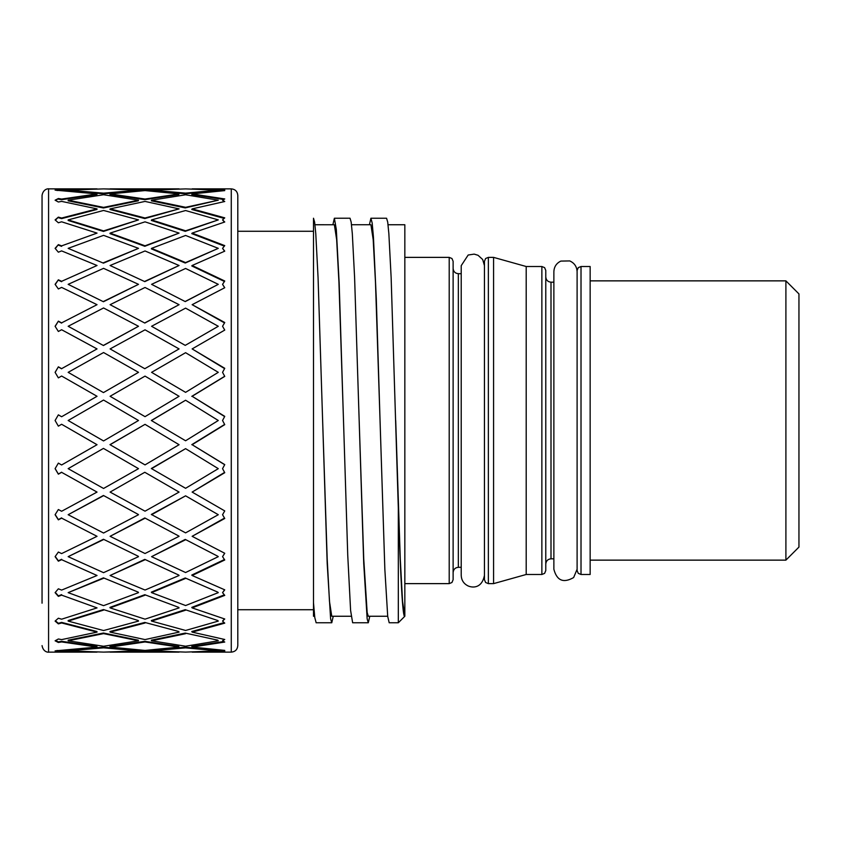 <?xml version="1.0" encoding="UTF-8"?>
<svg xmlns="http://www.w3.org/2000/svg" width="841" height="841" viewBox="0 0 841 841"><rect width="100%" height="100%" fill="white"/><g stroke="black" fill="none" stroke-linecap="round" stroke-linejoin="round"><path stroke-width="1.26" d="M369.777 616.253L368.295 622.782L367.16 618.892L363.733 563.523L354.597 277.477L352.316 233.64L351.17 222.108L350.035 218.218L334.371 218.229L336.326 229.561L339.186 283.606L347.743 555.291L350.602 610.482L352.642 622.771L368.263 622.771M333.246 616.253L331.764 622.76L330.618 618.902L327.191 563.533L318.056 277.477L315.774 233.63L314.629 222.14L313.493 218.229L313.493 602.745L314.797 617.683L316.163 622.771M332.889 224.747L334.371 218.229M395.701 420.5L400.274 558.908L402.555 601.347L404.836 616.253C402.629 619.239 400.453 575.149 398.319 508.269L391.139 277.467L388.857 233.63L387.712 222.098L386.566 218.239L370.965 218.229M369.43 224.747L370.913 218.218L372.174 223.002L373.436 237.025L376.295 298.86L380.048 420.5L375.475 282.092L373.194 239.643L370.913 224.736L351.506 224.747M343.506 420.5L338.934 282.071L336.652 239.643L334.371 224.757L314.965 224.747M314.618 616.253L313.493 616.253L313.493 602.745M351.16 616.253L331.764 616.253L329.472 601.336L327.191 558.918L322.629 420.5M398.319 508.269L398.319 622.771L404.836 616.253L404.836 224.747L388.048 224.747M387.701 616.253L368.295 616.253L367.16 612.49L363.733 558.908L359.17 420.5M484.448 420.5L484.448 265.661L482.681 259.512L478.045 255.286L474.156 254.119L468.174 255.023L461.215 265.661L461.215 575.339C461.404 580.069 463.591 583.559 467.764 585.788C472.505 588.038 481.914 588.511 484.448 575.339L484.448 420.5M484.448 261.288L484.448 579.712L485.614 582.498L488.358 583.622L488.358 257.378L485.614 258.502L484.448 261.288M577.105 420.5L577.105 271.727C576.863 266.629 574.414 263.033 569.756 260.931L560.842 261.088C556.406 263.254 554.082 266.797 553.872 271.727L553.872 569.273C556.847 580.637 563.438 583.402 573.636 577.546L577.105 569.273L577.105 420.5M577.105 270.424L577.105 570.576L578.272 573.362L581.015 574.487L581.015 266.513L578.272 267.638L577.105 270.424M553.872 282.166L551.002 282.166C547.859 281.893 546.114 280.148 545.777 276.952L545.777 564.048C546.114 560.852 547.859 559.107 551.002 558.834L551.002 282.166M42.05 645.615C43.248 652.563 48.988 652.385 48.578 652.132L48.578 188.868C48.988 188.615 43.248 188.437 42.05 195.385L42.05 420.5M97.02 652.017L55.096 650.871L97.041 647.076L61.624 641.935L58.365 642.482L55.096 640.8L58.365 638.992L61.624 639.612L97.041 632.117L61.624 622.96L58.365 623.875L55.096 621.1L58.365 618.219L61.624 619.197L97.041 607.896L61.624 595.134L58.365 596.374L55.096 592.642L58.365 588.805L61.624 590.098L97.041 575.496L61.624 559.685L58.365 561.189L55.096 556.658L58.365 552.043L61.624 553.588L97.041 536.316L61.624 518.14L58.365 519.854L55.096 514.713L58.365 509.53L61.624 511.265L97.041 492.08L61.624 472.337L58.365 474.177L55.096 468.658L58.365 463.118L61.624 464.968L97.041 444.71L61.624 424.263L58.365 426.156L55.096 420.5L58.365 414.844L61.624 416.737L97.041 396.29L61.624 376.032L58.365 377.882L55.096 372.342L58.365 366.823L61.624 368.663L97.041 348.92L61.624 329.735L58.365 331.47L55.096 326.287L58.365 321.146L61.624 322.86L97.041 304.684L61.624 287.412L58.365 288.957L55.096 284.342L58.365 279.811L61.624 281.315L97.041 265.504L61.624 250.902L58.365 252.195L55.096 248.358L58.365 244.626L61.624 245.866L97.041 233.104L61.624 221.803L58.365 222.781L55.096 219.9L58.365 217.125L61.624 218.04L97.041 208.883L61.624 201.388L58.365 202.008L55.096 200.2L58.365 198.518L61.624 199.065L97.041 193.924L55.096 190.129L97.02 188.983M237.803 645.615L237.803 195.385C237.414 191.422 235.238 189.246 231.275 188.868L231.275 652.132C235.238 651.754 237.414 649.578 237.803 645.615M192.053 188.994L224.747 189.74L222.55 190.129L224.747 190.602L192.126 193.924L224.747 198.949L222.55 200.2L224.747 201.514L192.126 208.883L224.747 217.851L222.55 219.9L224.747 222.003L192.126 233.104L224.747 245.614L222.55 248.358L224.747 251.165L192.126 265.504L224.747 281.01L222.55 284.342L224.747 287.727L192.126 304.684L224.747 322.513L222.55 326.287L224.747 330.082L192.126 348.92L224.747 368.295L222.55 372.342L224.747 376.4L192.126 396.29L224.747 416.358L222.55 420.5L224.747 424.642L192.126 444.71L224.747 464.6L222.55 468.658L224.747 472.705L192.126 492.08L224.747 510.918L222.55 514.713L224.747 518.487L192.126 536.316L224.747 553.273L222.55 556.658L224.747 559.99L192.126 575.496L224.747 589.835L222.55 592.642L224.747 595.386L192.126 607.896L224.747 618.997L222.55 621.1L224.747 623.149L192.126 632.117L224.747 639.486L222.55 640.8L224.747 642.051L192.126 647.076L224.747 650.398L222.55 650.871L224.747 651.26L192.126 652.132L231.275 652.132M179.007 188.994L137.661 190.077M185.241 193.777L217.83 190.781L218.282 190.129L185.588 188.899L151.569 190.129L185.588 193.136L185.241 193.777L151.327 190.781L151.569 190.129M222.55 190.129L222.707 190.76M222.592 190.297L216.379 190.013M103.443 193.808L68.153 190.781L68.153 190.129L103.559 193.167L103.443 193.808L138.281 190.781L138.513 190.129L103.559 188.889L145.03 189.761M144.799 199.664L178.734 194.565L179.08 193.924L145.03 190.571L110.087 193.924L145.03 199.044L144.799 199.664L109.971 194.565L110.087 193.924M185.241 207.906L218.282 200.2L185.588 194.786L151.569 200.2L185.588 207.306L185.241 207.906L151.327 200.82L151.569 200.2M222.55 200.2L224.105 201.651M223.801 199.485L191.78 194.565L192.126 193.924M61.624 199.065L61.624 199.685L96.915 194.565L97.041 193.924M103.443 207.969L138.281 200.82L138.513 200.2L103.559 194.744L68.153 200.2L103.559 207.38L103.443 207.969L68.153 200.82L68.153 200.2M144.799 218.565L179.08 208.883L145.03 201.419L110.087 208.883L145.03 217.998L144.799 218.565L109.971 209.483L110.087 208.883M185.241 231.328L218.282 219.9L185.588 210.534L151.569 219.9L185.588 230.802L185.241 231.328L151.327 220.458L151.569 219.9M61.624 189.772L61.624 190.413L56.894 190.476M58.365 189.614L58.365 190.255M222.55 219.9L224.431 222.108M224.169 218.387L191.78 209.483L192.126 208.883M61.624 218.04L61.624 218.607L96.915 209.483L97.041 208.883M103.443 231.433L138.513 219.9L103.559 210.46L68.153 219.9L103.559 230.897L103.443 231.433L68.153 220.458L68.153 219.9M144.799 246.287L179.08 233.104L145.03 221.845L110.087 233.104L145.03 245.803L144.799 246.287L109.971 233.63L110.087 233.104M185.241 263.023L218.282 248.358L185.588 235.459L151.569 248.358L185.588 262.581L185.241 263.023L151.327 248.841L151.569 248.358M58.365 198.518L55.685 200.515M61.624 199.685L58.365 199.138M222.55 248.358L224.579 251.238M224.337 246.119L191.78 233.63L192.126 233.104M61.624 245.866L97.041 233.104M103.443 263.149L138.513 248.358L103.559 235.354L68.153 248.358L103.443 263.149L68.153 248.358M144.799 281.63L179.08 265.504L145.03 250.965L110.087 265.504L144.799 281.63L110.087 265.504M185.241 301.593L218.282 284.342L185.588 268.468L151.569 284.342L185.241 301.593L151.569 284.342M58.365 217.125L55.422 220.184M61.624 218.607L58.365 217.693M222.55 284.342L224.673 287.759M224.442 281.472L191.78 265.945L192.126 265.504M224.515 322.912L192.126 304.684M58.365 244.626L55.306 248.6M61.624 246.35L58.365 245.12M185.588 345.167L218.282 326.287L185.588 308.132L151.569 326.287L185.241 345.367L151.569 326.287M144.799 323.049L179.08 304.684L145.03 287.485L110.087 304.684L144.799 323.049L110.087 304.684M103.443 301.74L138.513 284.342L103.559 268.342L68.153 284.342L103.443 301.74L68.153 284.342M61.624 281.315L97.041 265.504M185.588 392.348L218.282 372.342L185.588 352.694L151.569 372.342L185.588 392.348L151.569 372.342M178.734 349.12L145.03 368.579L179.08 348.92L145.03 329.819L110.087 348.92L144.799 368.715L110.087 348.92M103.443 345.525L138.513 326.287L103.559 307.974L68.153 326.287L103.443 345.525L68.153 326.287M224.579 368.6L192.126 348.92M58.365 279.811L55.233 284.542M61.624 281.703L58.365 280.2M61.624 322.86L97.041 304.684M138.281 372.479L103.559 392.526L138.513 372.342L103.559 352.537L68.153 372.342L103.443 392.589L68.153 372.342M145.03 416.652L179.08 396.29L145.03 376.116L110.087 396.29L145.03 416.652L110.087 396.29M185.588 440.768L218.282 420.5L185.588 400.232L151.327 420.5L185.588 440.768L151.327 420.5M224.631 416.568L192.126 396.29M58.365 321.146L55.18 326.413M61.624 323.123L58.365 321.42M61.624 368.663L97.041 348.92M138.513 420.5L103.559 400.053L68.153 420.5L103.559 440.947L138.513 420.5M145.03 424.348L109.971 444.647L145.03 464.884L179.08 444.71L145.03 424.348L110.087 444.71M185.588 448.652L151.327 468.521L185.588 488.306L218.282 468.658L185.588 448.652L151.569 468.658M58.365 366.823L55.138 372.405M61.624 368.8L58.365 366.96M224.694 464.705L192.126 444.71M96.915 396.353L61.624 416.737L58.365 414.844L55.096 420.5L58.365 426.156L61.624 424.263L96.915 444.647M68.153 468.658L103.443 448.411L68.153 468.658L103.559 488.463L138.513 468.658L103.559 448.474L138.281 468.521M110.087 492.08L144.799 472.285L110.087 492.08L145.03 511.181L179.08 492.08L145.03 472.421L178.734 491.88M185.588 495.833L151.327 514.45L185.588 532.868L218.282 514.713L185.588 495.833L151.569 514.713M222.707 514.45L224.747 510.918M224.579 472.4L192.126 492.08M61.624 472.337L97.041 492.08M138.281 514.45L103.443 495.475L138.281 514.45M178.734 535.99L144.799 517.951L178.734 535.99M217.83 556.269L185.241 539.407L217.83 556.269M222.55 556.658L224.673 553.241M224.515 518.088L192.126 536.316M61.624 518.14L97.041 536.316M138.281 556.269L103.443 539.26L138.281 556.269M178.734 575.055L144.799 559.37L178.734 575.055M217.83 592.159L185.241 577.977L217.83 592.159M103.443 495.475L68.153 514.713L103.559 533.026L138.513 514.713M144.799 517.951L110.087 536.316L145.03 553.515L179.08 536.316M185.241 539.407L151.569 556.658L185.588 572.532L218.282 556.658M222.55 592.642L224.579 589.762M224.442 559.528L191.78 575.055L192.126 575.496M61.624 559.685L97.041 575.496M138.281 592.159L103.443 577.851L138.281 592.159M178.734 607.37L144.799 594.713L178.734 607.37M217.83 620.542L185.241 609.672L217.83 620.542M103.443 539.26L68.153 556.658L103.559 572.658L138.513 556.658M144.799 559.37L110.087 575.496L145.03 590.035L179.08 575.496M185.241 577.977L151.327 592.159L151.569 592.642L185.588 605.541L218.282 592.642M222.55 621.1L224.431 618.892M224.337 594.881L191.78 607.37L192.126 607.896M61.624 595.134L97.041 607.896M138.281 620.542L103.443 609.567L138.281 620.542M178.734 631.517L144.799 622.435L178.734 631.517M217.83 640.18L185.241 633.094L217.83 640.18M103.443 577.851L68.153 592.642L103.559 605.646L138.513 592.642M144.799 594.713L109.971 607.37L110.087 607.896L145.03 619.155L179.08 607.896M185.241 609.672L151.327 620.542L151.569 621.1L185.588 630.466L218.282 621.1M222.55 640.8L224.105 639.349M224.169 622.613L191.78 631.517L192.126 632.117M61.624 622.96L61.624 622.393L96.915 631.517L97.041 632.117M138.281 640.18L138.513 640.8L103.559 633.62L103.443 633.031L138.281 640.18M178.734 646.435L179.08 647.076L145.03 641.956L144.799 641.336L178.734 646.435M217.83 650.219L218.282 650.871L185.588 647.864L185.241 647.223L217.83 650.219M103.443 609.567L68.153 620.542L68.153 621.1L103.559 630.54L138.513 621.1M144.799 622.435L109.971 631.517L110.087 632.117L145.03 639.581L179.08 632.117M185.241 633.094L151.327 640.18L151.569 640.8L185.588 646.214L218.282 640.8M222.55 650.871L222.707 650.24M223.801 641.515L191.78 646.435L192.126 647.076M61.624 641.935L61.624 641.315L96.915 646.435L97.041 647.076M138.281 650.219L138.513 650.871L103.559 647.833L103.443 647.192L138.281 650.219M179.007 652.006L145.03 651.239L144.799 650.587L153.609 650.987M103.443 633.031L68.153 640.18L68.153 640.8L103.559 646.256L138.513 640.8M144.799 641.336L109.971 646.435L110.087 647.076L145.03 650.429L179.08 647.076M185.241 647.223L151.327 650.219L151.569 650.871L185.588 652.101L218.282 650.871M61.624 651.228L61.624 650.587L69.025 650.923M145.03 651.239L103.559 652.111L138.513 650.871M103.443 647.192L68.153 650.219L68.153 650.871L103.559 652.111M61.624 190.413L69.025 190.077M103.559 188.889L68.153 190.129M103.559 193.167L138.513 190.129M144.799 190.413L153.609 190.013M103.559 207.38L138.513 200.2M145.03 199.044L179.08 193.924M185.588 193.136L218.282 190.129M103.559 230.897L138.513 219.9M145.03 217.998L179.08 208.883M185.588 207.306L218.282 200.2M61.624 472.2L58.365 474.04L55.138 468.595M61.624 517.877L58.365 519.58L55.18 514.587M61.624 559.297L58.365 560.8L55.233 556.458M61.624 594.65L58.365 595.88L55.306 592.4M61.624 622.393L58.365 623.307L55.422 620.816M61.624 641.315L58.365 641.862L55.685 640.485M61.624 650.587L56.894 650.524M222.592 650.703L216.379 650.987M224.631 424.432L191.78 444.647M224.694 376.295L191.78 396.353M222.707 326.55L224.747 330.082M144.799 650.587L137.661 650.923M103.559 262.707L138.513 248.358M145.03 245.803L179.08 233.104M185.588 230.802L218.282 219.9M103.559 301.414L138.513 284.342M145.03 281.251L179.08 265.504M185.588 262.581L218.282 248.358M103.559 345.325L138.513 326.287M145.03 322.776L179.08 304.684M185.588 301.267L218.282 284.342M185.588 400.232L151.569 420.5M103.559 495.675L68.153 514.713M103.559 539.586L68.153 556.658M145.03 518.224L110.087 536.316M103.559 578.293L68.153 592.642M145.03 559.749L110.087 575.496M185.588 539.733L151.569 556.658M58.365 623.875L58.365 623.307M103.559 610.103L68.153 621.1M145.03 595.197L110.087 607.896M185.588 578.419L151.569 592.642M58.365 642.482L58.365 641.862M103.559 633.62L68.153 640.8M145.03 623.002L110.087 632.117M185.588 610.198L151.569 621.1M58.365 651.386L58.365 650.745M103.559 647.833L68.153 650.871M145.03 641.956L110.087 647.076M185.588 633.693L151.569 640.8M185.588 647.864L151.569 650.871M798.95 547.081L798.95 293.919L785.904 280.862L785.904 560.138L798.95 547.081M785.904 280.862L590.151 280.862M380.048 420.5L384.852 569.431L387.712 616.379L389.183 622.76L398.319 622.771M581.015 266.513L590.151 266.513L590.151 574.487L581.015 574.487M545.777 570.576L545.777 270.424L544.611 267.638L541.867 266.513L526.203 266.513L526.203 574.487L541.867 574.487L544.611 573.362L545.777 570.576M484.448 572.532L484.448 268.468M526.203 266.513L493.583 257.378L493.583 583.622L488.358 583.622M493.583 257.378L488.358 257.378M449.21 257.378L449.21 583.622L451.953 582.498L453.12 579.712L453.12 261.288L451.953 258.502L449.21 257.378L404.836 257.378M461.215 273.682L458.345 273.682C455.202 273.409 453.467 271.664 453.12 268.468M313.493 231.275L237.803 231.275M42.05 237.803L42.05 603.197M541.867 266.513L541.867 574.487M461.215 567.318L458.345 567.318L458.345 273.682M316.1 622.771L331.764 622.771M551.002 558.834L553.872 558.834M48.578 652.132L97.041 652.132M48.578 188.868L97.041 188.868M192.126 188.868L231.275 188.868M110.087 652.132L179.08 652.132M110.087 188.868L179.08 188.868M590.151 560.138L785.904 560.138M404.836 583.622L449.21 583.622M458.345 567.318C455.202 567.591 453.467 569.336 453.12 572.532M526.203 574.487L493.583 583.622M237.803 609.725L313.493 609.725"/></g></svg>
